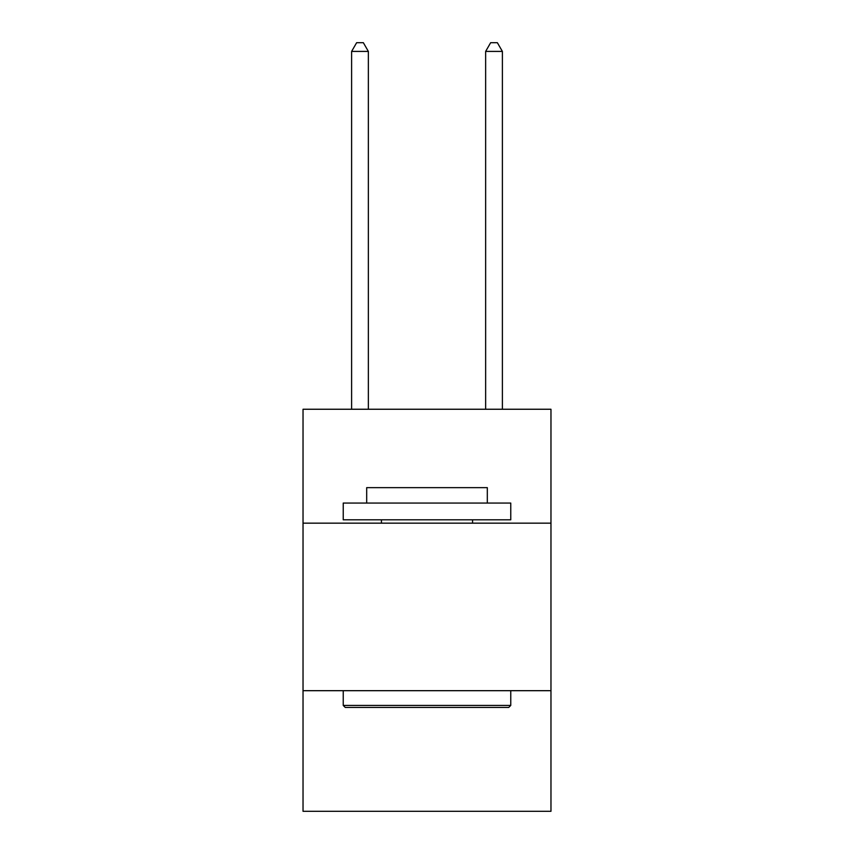 <?xml version="1.0" encoding="UTF-8"?>
<svg xmlns="http://www.w3.org/2000/svg" width="854" height="854" viewBox="0 0 854 854"><rect width="100%" height="100%" fill="white"/><g stroke="black" fill="none" stroke-linecap="round" stroke-linejoin="round"><path stroke-width="1.28" d="M550.969 523.16L550.969 409.247L303.031 409.247L303.031 523.16L550.969 523.16L550.969 811.3L303.031 811.3L303.031 523.16M550.969 690.683L303.031 690.683M345.251 707.432L343.233 705.425L510.767 705.425L508.749 707.432L345.251 707.432M510.767 503.059L510.767 519.808L343.233 519.808L343.233 503.059L510.767 503.059M366.686 503.059L366.686 487.645L487.314 487.645L487.314 503.059M510.767 690.683L510.767 705.425M343.233 690.683L343.233 705.425M472.572 519.808L472.572 523.16M381.428 519.808L381.428 523.16M368.362 409.247L368.362 51.411L351.613 51.411L351.613 409.247M351.613 51.411L356.641 42.7L363.345 42.7L368.362 51.411M502.387 409.247L502.387 51.411L485.638 51.411L485.638 409.247M485.638 51.411L490.655 42.7L497.359 42.7L502.387 51.411"/></g></svg>
